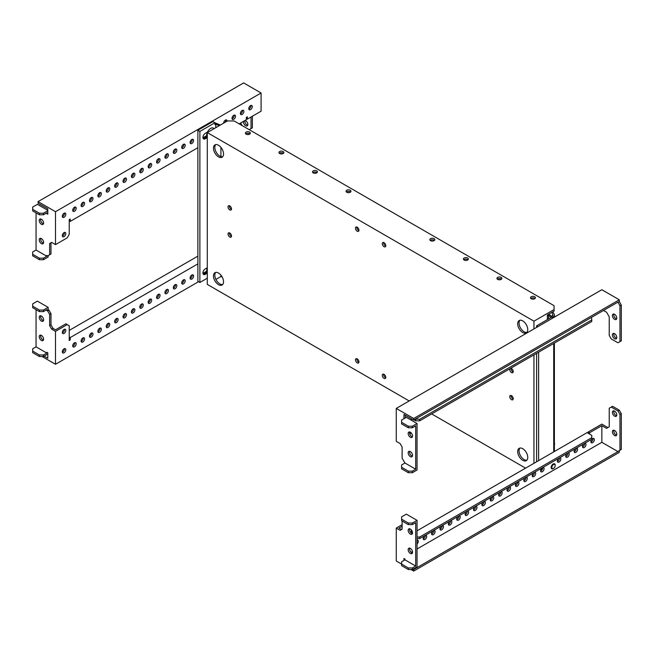 <?xml version="1.0" encoding="UTF-8"?>
<svg xmlns="http://www.w3.org/2000/svg" width="654" height="654" viewBox="0 0 654 654"><rect width="100%" height="100%" fill="white"/><g stroke="black" fill="none" stroke-linecap="round" stroke-linejoin="round"><path stroke-width="0.98" d="M245.806 133.931A2.469 1.422 180 0 1 246.125 133.702A2.469 1.422 180 0 1 249.942 133.931M246.125 132.149A2.469 1.422 180 0 1 248.814 131.846A2.469 1.422 180 0 1 250.335 133.163A2.469 1.422 180 0 1 249.615 134.168A2.469 1.422 180 0 1 246.926 134.479A2.469 1.422 180 0 1 245.405 133.163A2.469 1.422 180 0 1 246.125 132.149M279.34 153.298A2.469 1.422 180 0 1 279.667 153.069A2.469 1.422 180 0 1 283.476 153.298M279.667 151.515A2.469 1.422 180 0 1 282.356 151.205A2.469 1.422 180 0 1 283.877 152.521A2.469 1.422 180 0 1 283.157 153.526A2.469 1.422 180 0 1 280.468 153.837A2.469 1.422 180 0 1 278.947 152.521A2.469 1.422 180 0 1 279.667 151.515M312.882 172.664A2.469 1.422 180 0 1 313.209 172.427A2.469 1.422 180 0 1 317.018 172.664M313.209 170.882A2.469 1.422 180 0 1 315.89 170.571A2.469 1.422 180 0 1 317.419 171.888A2.469 1.422 180 0 1 316.691 172.893A2.469 1.422 180 0 1 314.002 173.204A2.469 1.422 180 0 1 312.481 171.888A2.469 1.422 180 0 1 313.209 170.882M346.416 192.023A2.469 1.422 180 0 1 346.743 191.794A2.469 1.422 180 0 1 350.56 192.023M346.743 190.24A2.469 1.422 180 0 1 349.432 189.93A2.469 1.422 180 0 1 350.953 191.246A2.469 1.422 180 0 1 350.233 192.26A2.469 1.422 180 0 1 347.544 192.562A2.469 1.422 180 0 1 346.023 191.246A2.469 1.422 180 0 1 346.743 190.24M530.876 298.518A2.469 1.422 180 0 1 534.694 298.289A2.469 1.422 180 0 1 535.021 298.518M531.203 298.755A2.469 1.422 180 0 1 530.484 297.75A2.469 1.422 180 0 1 532.004 296.434A2.469 1.422 180 0 1 534.694 296.744A2.469 1.422 180 0 1 535.413 297.75A2.469 1.422 180 0 1 533.893 299.066A2.469 1.422 180 0 1 531.203 298.755M497.342 279.16A2.469 1.422 180 0 1 501.152 278.923A2.469 1.422 180 0 1 501.479 279.16M497.669 279.389A2.469 1.422 180 0 1 496.942 278.383A2.469 1.422 180 0 1 498.471 277.067A2.469 1.422 180 0 1 501.152 277.378A2.469 1.422 180 0 1 501.88 278.383A2.469 1.422 180 0 1 500.351 279.699A2.469 1.422 180 0 1 497.669 279.389M463.8 259.793A2.469 1.422 180 0 1 467.618 259.564A2.469 1.422 180 0 1 467.945 259.793M464.127 260.03A2.469 1.422 180 0 1 463.408 259.017A2.469 1.422 180 0 1 464.929 257.709A2.469 1.422 180 0 1 467.618 258.011A2.469 1.422 180 0 1 468.338 259.017A2.469 1.422 180 0 1 466.817 260.333A2.469 1.422 180 0 1 464.127 260.03M430.267 240.435A2.469 1.422 180 0 1 434.076 240.198A2.469 1.422 180 0 1 434.403 240.435M430.594 240.664A2.469 1.422 180 0 1 429.866 239.658A2.469 1.422 180 0 1 431.387 238.342A2.469 1.422 180 0 1 434.076 238.653A2.469 1.422 180 0 1 434.804 239.658A2.469 1.422 180 0 1 433.275 240.974A2.469 1.422 180 0 1 430.594 240.664M229.758 232.996A2.469 1.422 -120 0 0 228.532 232.873A2.469 1.422 -120 0 0 228.148 234.851A2.469 1.422 -120 0 0 229.758 237.026A2.469 1.422 -120 0 0 230.993 237.149A2.469 1.422 -120 0 0 231.369 235.17A2.469 1.422 -120 0 0 229.758 232.996M229.399 232.832A2.469 1.422 -120 0 0 231.099 236.249A2.469 1.422 -120 0 0 231.467 236.413M229.758 205.887A2.469 1.422 -120 0 0 228.532 205.765A2.469 1.422 -120 0 0 228.148 207.743A2.469 1.422 -120 0 0 229.758 209.918A2.469 1.422 -120 0 0 230.993 210.04A2.469 1.422 -120 0 0 231.369 208.062A2.469 1.422 -120 0 0 229.758 205.887M229.399 205.724A2.469 1.422 -120 0 0 231.099 209.141A2.469 1.422 -120 0 0 231.467 209.305M511.485 395.645A2.469 1.422 -120 0 0 510.251 395.523A2.469 1.422 -120 0 0 509.875 397.501A2.469 1.422 -120 0 0 511.485 399.676A2.469 1.422 -120 0 0 512.72 399.798A2.469 1.422 -120 0 0 513.096 397.82A2.469 1.422 -120 0 0 511.485 395.645M511.117 395.482A2.469 1.422 -120 0 0 512.826 398.899A2.469 1.422 -120 0 0 513.194 399.071M509.932 368.742A2.469 1.422 -120 0 0 511.485 372.567A2.469 1.422 -120 0 0 512.72 372.69A2.469 1.422 -120 0 0 513.096 370.712A2.469 1.422 -120 0 0 511.485 368.537A2.469 1.422 -120 0 0 510.684 368.3M511.117 368.374A2.469 1.422 -120 0 0 512.826 371.791A2.469 1.422 -120 0 0 513.194 371.962M384.037 242.675A2.469 1.422 -120 0 0 382.803 242.552A2.469 1.422 -120 0 0 382.427 244.531A2.469 1.422 -120 0 0 384.037 246.705A2.469 1.422 -120 0 0 385.271 246.828A2.469 1.422 -120 0 0 385.647 244.849A2.469 1.422 -120 0 0 384.037 242.675M383.677 242.511A2.469 1.422 -120 0 0 385.378 245.929A2.469 1.422 -120 0 0 385.746 246.1M357.207 227.191A2.469 1.422 -120 0 0 355.972 227.069A2.469 1.422 -120 0 0 355.596 229.039A2.469 1.422 -120 0 0 357.207 231.214A2.469 1.422 -120 0 0 358.441 231.336A2.469 1.422 -120 0 0 358.817 229.358A2.469 1.422 -120 0 0 357.207 227.191M356.847 227.02A2.469 1.422 -120 0 0 358.547 230.437A2.469 1.422 -120 0 0 358.915 230.609M357.207 358.858A2.469 1.422 -120 0 0 355.972 358.735A2.469 1.422 -120 0 0 355.596 360.714A2.469 1.422 -120 0 0 357.207 362.888A2.469 1.422 -120 0 0 358.441 363.011A2.469 1.422 -120 0 0 358.817 361.033A2.469 1.422 -120 0 0 357.207 358.858M356.847 358.694A2.469 1.422 -120 0 0 358.547 362.112A2.469 1.422 -120 0 0 358.915 362.275M384.037 374.35A2.469 1.422 -120 0 0 382.803 374.227A2.469 1.422 -120 0 0 382.427 376.205A2.469 1.422 -120 0 0 384.037 378.38A2.469 1.422 -120 0 0 385.271 378.502A2.469 1.422 -120 0 0 385.647 376.524A2.469 1.422 -120 0 0 384.037 374.35M383.677 374.186A2.469 1.422 -120 0 0 385.378 377.603A2.469 1.422 -120 0 0 385.746 377.767M526.895 460.163A7.112 4.104 60 0 1 524.075 459.533A7.112 4.104 60 0 1 519.628 453.884A7.112 4.104 60 0 1 519.914 448.064M522.734 460.31A7.112 4.104 60 0 1 518.082 454.039A7.112 4.104 60 0 1 519.178 448.342A7.112 4.104 60 0 1 522.734 448.693A7.112 4.104 60 0 1 527.377 454.963A7.112 4.104 60 0 1 526.29 460.661A7.112 4.104 60 0 1 522.734 460.31M222.679 284.523A7.112 4.104 60 0 1 219.85 283.893A7.112 4.104 60 0 1 215.411 278.244A7.112 4.104 60 0 1 215.689 272.424M218.51 284.67A7.112 4.104 60 0 1 213.866 278.4A7.112 4.104 60 0 1 214.953 272.702A7.112 4.104 60 0 1 218.51 273.053A7.112 4.104 60 0 1 223.161 279.323A7.112 4.104 60 0 1 222.074 285.021A7.112 4.104 60 0 1 218.51 284.67M526.895 332.363A7.112 4.104 60 0 1 524.075 331.742A7.112 4.104 60 0 1 519.628 326.084A7.112 4.104 60 0 1 519.914 320.264M522.734 332.51A7.112 4.104 60 0 1 518.082 326.24A7.112 4.104 60 0 1 519.178 320.542A7.112 4.104 60 0 1 522.734 320.893A7.112 4.104 60 0 1 527.377 327.163A7.112 4.104 60 0 1 526.29 332.861A7.112 4.104 60 0 1 522.734 332.51M222.679 156.723A7.112 4.104 60 0 1 219.85 156.102A7.112 4.104 60 0 1 215.411 150.445A7.112 4.104 60 0 1 215.689 144.624M218.51 156.87A7.112 4.104 60 0 1 213.866 150.6A7.112 4.104 60 0 1 214.953 144.902A7.112 4.104 60 0 1 218.51 145.253A7.112 4.104 60 0 1 223.161 151.524A7.112 4.104 60 0 1 222.074 157.222A7.112 4.104 60 0 1 218.51 156.87M542.722 467.929L541.643 468.55M534.334 472.768L533.623 472.793M207.293 132.582L533.958 321.179L554.077 309.563L554.077 305.688L234.124 120.957L227.412 120.957L207.293 132.582L207.293 284.392L409.191 400.951M431.665 413.925L525.571 468.15M222.197 277.034L220.921 276.519L215.91 279.413M220.921 276.519L220.921 275.154M220.921 156.584L220.921 147.354M533.958 321.179L533.958 328.921M533.958 354.869L533.958 463.302M554.077 309.563L554.077 311.108L547.373 314.983L547.373 319.626M64.419 348.639A2.469 1.422 -60 0 1 62.719 352.056A2.469 1.422 -60 0 1 62.351 352.22M64.059 348.803A2.469 1.422 -60 0 1 65.294 348.68A2.469 1.422 -60 0 1 65.67 350.658A2.469 1.422 -60 0 1 64.059 352.833A2.469 1.422 -60 0 1 62.825 352.956A2.469 1.422 -60 0 1 62.449 350.977A2.469 1.422 -60 0 1 64.059 348.803M74.818 342.639A2.469 1.422 -60 0 1 73.117 346.056A2.469 1.422 -60 0 1 72.749 346.219M74.458 342.802A2.469 1.422 -60 0 1 75.692 342.68A2.469 1.422 -60 0 1 76.068 344.658A2.469 1.422 -60 0 1 74.458 346.833A2.469 1.422 -60 0 1 73.223 346.947A2.469 1.422 -60 0 1 72.847 344.977A2.469 1.422 -60 0 1 74.458 342.802M83.205 337.791A2.469 1.422 -60 0 1 81.497 341.216A2.469 1.422 -60 0 1 81.137 341.38M82.837 337.963A2.469 1.422 -60 0 1 84.072 337.84A2.469 1.422 -60 0 1 84.448 339.818A2.469 1.422 -60 0 1 82.837 341.985A2.469 1.422 -60 0 1 81.611 342.107A2.469 1.422 -60 0 1 81.227 340.137A2.469 1.422 -60 0 1 82.837 337.963M91.593 332.951A2.469 1.422 -60 0 1 89.884 336.377A2.469 1.422 -60 0 1 89.516 336.54M91.225 333.123A2.469 1.422 -60 0 1 92.459 333A2.469 1.422 -60 0 1 92.835 334.971A2.469 1.422 -60 0 1 91.225 337.145A2.469 1.422 -60 0 1 89.99 337.268A2.469 1.422 -60 0 1 89.614 335.289A2.469 1.422 -60 0 1 91.225 333.123M99.972 328.112A2.469 1.422 -60 0 1 98.272 331.529A2.469 1.422 -60 0 1 97.904 331.701M99.612 328.275A2.469 1.422 -60 0 1 100.839 328.153A2.469 1.422 -60 0 1 101.223 330.131A2.469 1.422 -60 0 1 99.612 332.306A2.469 1.422 -60 0 1 98.378 332.428A2.469 1.422 -60 0 1 98.002 330.45A2.469 1.422 -60 0 1 99.612 328.275M116.739 318.433A2.469 1.422 -60 0 1 115.039 321.85A2.469 1.422 -60 0 1 114.671 322.013M116.379 318.596A2.469 1.422 -60 0 1 117.614 318.473A2.469 1.422 -60 0 1 117.99 320.452A2.469 1.422 -60 0 1 116.379 322.626A2.469 1.422 -60 0 1 115.145 322.749A2.469 1.422 -60 0 1 114.769 320.771A2.469 1.422 -60 0 1 116.379 318.596M125.127 313.593A2.469 1.422 -60 0 1 123.418 317.01A2.469 1.422 -60 0 1 123.058 317.174M124.767 313.757A2.469 1.422 -60 0 1 125.993 313.634A2.469 1.422 -60 0 1 126.377 315.612A2.469 1.422 -60 0 1 124.767 317.787A2.469 1.422 -60 0 1 123.532 317.909A2.469 1.422 -60 0 1 123.148 315.931A2.469 1.422 -60 0 1 124.767 313.757M133.514 308.753A2.469 1.422 -60 0 1 131.806 312.171A2.469 1.422 -60 0 1 131.446 312.334M133.146 308.917A2.469 1.422 -60 0 1 134.381 308.794A2.469 1.422 -60 0 1 134.757 310.773A2.469 1.422 -60 0 1 133.146 312.947A2.469 1.422 -60 0 1 131.912 313.062A2.469 1.422 -60 0 1 131.536 311.091A2.469 1.422 -60 0 1 133.146 308.917M141.893 303.906A2.469 1.422 -60 0 1 140.193 307.331A2.469 1.422 -60 0 1 139.825 307.494M141.534 304.077A2.469 1.422 -60 0 1 142.768 303.955A2.469 1.422 -60 0 1 143.144 305.933A2.469 1.422 -60 0 1 141.534 308.099A2.469 1.422 -60 0 1 140.299 308.222A2.469 1.422 -60 0 1 139.923 306.252A2.469 1.422 -60 0 1 141.534 304.077M150.281 299.066A2.469 1.422 -60 0 1 148.572 302.483A2.469 1.422 -60 0 1 148.213 302.655M149.913 299.238A2.469 1.422 -60 0 1 151.148 299.115A2.469 1.422 -60 0 1 151.532 301.085A2.469 1.422 -60 0 1 149.913 303.26A2.469 1.422 -60 0 1 148.687 303.382A2.469 1.422 -60 0 1 148.303 301.404A2.469 1.422 -60 0 1 149.913 299.238M158.669 294.226A2.469 1.422 -60 0 1 156.96 297.644A2.469 1.422 -60 0 1 156.592 297.815M158.301 294.39A2.469 1.422 -60 0 1 159.535 294.267A2.469 1.422 -60 0 1 159.911 296.246A2.469 1.422 -60 0 1 158.301 298.42A2.469 1.422 -60 0 1 157.066 298.543A2.469 1.422 -60 0 1 156.69 296.564A2.469 1.422 -60 0 1 158.301 294.39M167.048 289.387A2.469 1.422 -60 0 1 165.348 292.804A2.469 1.422 -60 0 1 164.98 292.967M166.688 289.55A2.469 1.422 -60 0 1 167.923 289.428A2.469 1.422 -60 0 1 168.299 291.406A2.469 1.422 -60 0 1 166.688 293.581A2.469 1.422 -60 0 1 165.454 293.703A2.469 1.422 -60 0 1 165.078 291.725A2.469 1.422 -60 0 1 166.688 289.55M175.435 284.547A2.469 1.422 -60 0 1 173.727 287.964A2.469 1.422 -60 0 1 173.367 288.128M175.068 284.711A2.469 1.422 -60 0 1 176.302 284.588A2.469 1.422 -60 0 1 176.686 286.566A2.469 1.422 -60 0 1 175.068 288.741A2.469 1.422 -60 0 1 173.841 288.864A2.469 1.422 -60 0 1 173.457 286.885A2.469 1.422 -60 0 1 175.068 284.711M183.823 279.708A2.469 1.422 -60 0 1 182.114 283.125A2.469 1.422 -60 0 1 181.747 283.288M183.455 279.871A2.469 1.422 -60 0 1 184.69 279.748A2.469 1.422 -60 0 1 185.066 281.727A2.469 1.422 -60 0 1 183.455 283.901A2.469 1.422 -60 0 1 182.221 284.024A2.469 1.422 -60 0 1 181.845 282.046A2.469 1.422 -60 0 1 183.455 279.871M192.202 274.868A2.469 1.422 -60 0 1 190.502 278.285A2.469 1.422 -60 0 1 190.134 278.449M191.843 275.032A2.469 1.422 -60 0 1 193.077 274.909A2.469 1.422 -60 0 1 193.453 276.887A2.469 1.422 -60 0 1 191.843 279.054A2.469 1.422 -60 0 1 190.608 279.176A2.469 1.422 -60 0 1 190.232 277.206A2.469 1.422 -60 0 1 191.843 275.032M64.419 329.273A2.469 1.422 -60 0 1 62.719 332.69A2.469 1.422 -60 0 1 62.351 332.861M64.059 329.444A2.469 1.422 -60 0 1 65.294 329.322A2.469 1.422 -60 0 1 65.67 331.292A2.469 1.422 -60 0 1 64.059 333.466A2.469 1.422 -60 0 1 62.825 333.589A2.469 1.422 -60 0 1 62.449 331.611A2.469 1.422 -60 0 1 64.059 329.444M108.36 323.272A2.469 1.422 -60 0 1 106.651 326.689A2.469 1.422 -60 0 1 106.291 326.853M107.992 323.436A2.469 1.422 -60 0 1 109.226 323.313A2.469 1.422 -60 0 1 109.602 325.291A2.469 1.422 -60 0 1 107.992 327.466A2.469 1.422 -60 0 1 106.757 327.589A2.469 1.422 -60 0 1 106.381 325.61A2.469 1.422 -60 0 1 107.992 323.436M43.475 320.591A3.082 1.782 60 0 1 42.763 320.321A3.082 1.782 60 0 1 40.703 315.784M41.423 316.062A3.082 1.782 60 0 1 43.434 318.776A3.082 1.782 60 0 1 42.96 321.245A3.082 1.782 60 0 1 41.423 321.098A3.082 1.782 60 0 1 39.404 318.375A3.082 1.782 60 0 1 39.878 315.907A3.082 1.782 60 0 1 41.423 316.062M43.475 339.957A3.082 1.782 60 0 1 42.763 339.688A3.082 1.782 60 0 1 40.703 335.15M41.423 335.42A3.082 1.782 60 0 1 43.434 338.143A3.082 1.782 60 0 1 42.96 340.611A3.082 1.782 60 0 1 41.423 340.456A3.082 1.782 60 0 1 39.404 337.742A3.082 1.782 60 0 1 39.878 335.273A3.082 1.782 60 0 1 41.423 335.42M36.052 309.669L36.052 346.849L46.786 353.046L46.786 352.269L47.791 352.849L47.791 358.269L44.104 356.144M48.126 307.347L37.392 301.151L35.381 302.312L32.7 303.865L32.7 306.186L39.412 310.061L43.434 310.061L48.126 307.347L48.126 309.669L48.968 310.151L47.628 310.928L46.786 310.446L46.786 309.669L43.434 311.606L43.434 310.061M69.234 339.312L70.24 339.892L69.234 340.472L69.234 325.757L65.882 323.82L55.508 329.812L52.99 328.357L50.979 324.874L50.979 313.642L48.968 310.151M52.99 328.357L51.65 329.134L55.508 331.357L55.508 364.278L42.093 356.528M51.65 329.134L49.639 325.643L49.639 314.411L47.628 310.928M46.786 310.446L48.126 309.669M50.979 313.642L49.639 314.411M50.979 324.874L49.639 325.643M67.223 324.588L55.508 331.357M198.546 281.694L55.508 364.278M70.24 339.892L70.24 337.562L197.876 263.881M69.234 336.982L70.24 337.562M197.876 256.131L69.234 330.401M32.7 306.186L32.7 307.732L39.412 311.606L43.434 311.606M39.412 310.061L39.412 311.606M46.786 353.046L43.434 354.983L39.412 354.983L32.7 351.108L32.7 348.786L36.052 346.849M43.434 354.983L43.434 356.528L47.791 354.01M43.434 356.528L39.412 356.528L32.7 352.661L32.7 351.108M39.412 356.528L39.412 354.983M616.771 337.456A3.082 1.782 60 0 1 616.133 338.87A3.082 1.782 60 0 1 613.754 338.044A3.082 1.782 60 0 1 612.414 334.938A3.082 1.782 60 0 1 613.051 333.524A3.082 1.782 60 0 1 615.43 334.349A3.082 1.782 60 0 1 616.771 337.456M616.648 338.216A3.082 1.782 60 0 1 613.754 334.161A3.082 1.782 60 0 1 613.877 333.409M616.771 318.089A3.082 1.782 60 0 1 616.133 319.504A3.082 1.782 60 0 1 613.754 318.678A3.082 1.782 60 0 1 612.414 315.571A3.082 1.782 60 0 1 613.051 314.165A3.082 1.782 60 0 1 615.43 314.991A3.082 1.782 60 0 1 616.771 318.089M616.648 318.85A3.082 1.782 60 0 1 613.754 314.803A3.082 1.782 60 0 1 613.877 314.043M412.404 456.132A3.082 1.782 60 0 1 411.685 455.863A3.082 1.782 60 0 1 409.625 451.325M410.344 456.639A3.082 1.782 60 0 1 408.333 453.917A3.082 1.782 60 0 1 408.799 451.448A3.082 1.782 60 0 1 410.344 451.603A3.082 1.782 60 0 1 412.355 454.317A3.082 1.782 60 0 1 411.881 456.786A3.082 1.782 60 0 1 410.344 456.639M412.404 436.774A3.082 1.782 60 0 1 411.685 436.496A3.082 1.782 60 0 1 409.625 431.967M410.344 437.273A3.082 1.782 60 0 1 408.333 434.558A3.082 1.782 60 0 1 408.799 432.09A3.082 1.782 60 0 1 410.344 432.237A3.082 1.782 60 0 1 412.355 434.959A3.082 1.782 60 0 1 411.881 437.428A3.082 1.782 60 0 1 410.344 437.273M403.968 418.683L403.968 414.423L413.696 420.04L617.948 302.115L619.959 305.794L619.959 341.617L617.948 342.778L611.237 338.911L609.226 335.42L609.226 316.83L606.544 312.187L603.528 310.446M405.308 417.906L405.308 415.2M417.048 423.522L406.322 417.326L401.621 420.04L401.621 422.361L408.333 426.236L412.355 426.236L417.048 423.522L417.048 469.997L412.355 472.711L412.355 471.158L408.333 471.158L401.621 467.283L401.621 464.961L404.973 463.024L415.707 469.22L415.707 425.852L412.355 427.781L412.355 426.236M404.973 463.024L402.128 458.282L402.128 447.05L400.117 443.567L396.259 441.336L396.259 408.423L413.696 418.486L413.696 420.04M411.325 418.674L411.325 420.22M410.884 432.629L409.886 434.362M413.696 418.486L619.289 299.794L601.852 289.722L396.259 408.423M619.289 299.794L619.289 301.535L617.948 302.312M619.289 301.535L621.3 305.026L621.3 340.84L619.959 341.617M621.3 305.026L619.959 305.794M591.453 317.411L591.788 319.929L419.713 419.279L415.355 419.083M591.788 319.929L591.788 321.482L419.713 420.824L415.691 420.824L414.015 419.86M415.691 420.824L415.691 419.279M419.713 420.824L419.713 419.279M412.355 471.158L415.707 469.22M412.355 472.711L408.333 472.711L401.621 468.836L401.621 467.283M408.333 472.711L408.333 471.158M401.621 422.361L401.621 423.915L408.333 427.781L412.355 427.781M408.333 426.236L408.333 427.781M207.293 272.914A5.6 3.229 -60 0 1 206.664 270.813A5.6 3.229 -60 0 1 207.293 267.985M207.293 137.365A5.6 3.229 -60 0 1 206.664 135.264A5.6 3.229 -60 0 1 209.108 129.631A5.6 3.229 -60 0 1 213.425 128.135L214.21 128.585M243.566 121.317A3.082 1.782 -120 0 0 243.492 121.946A3.082 1.782 -120 0 0 244.833 125.045A3.082 1.782 -120 0 0 247.212 125.87A3.082 1.782 -120 0 0 247.85 124.456A3.082 1.782 -120 0 0 245.087 120.442M244.907 120.54A3.082 1.782 -120 0 0 244.833 121.17A3.082 1.782 -120 0 0 247.727 125.216M62.351 216.678A2.469 1.422 120 0 0 62.719 216.515A2.469 1.422 120 0 0 64.419 213.09M64.059 213.261A2.469 1.422 120 0 0 62.449 215.436A2.469 1.422 120 0 0 62.825 217.406A2.469 1.422 120 0 0 64.059 217.283A2.469 1.422 120 0 0 65.67 215.117A2.469 1.422 120 0 0 65.294 213.139A2.469 1.422 120 0 0 64.059 213.261M72.749 210.678A2.469 1.422 120 0 0 73.117 210.506A2.469 1.422 120 0 0 74.818 207.089M74.458 207.253A2.469 1.422 120 0 0 72.847 209.427A2.469 1.422 120 0 0 73.223 211.406A2.469 1.422 120 0 0 74.458 211.283A2.469 1.422 120 0 0 76.068 209.108A2.469 1.422 120 0 0 75.692 207.138A2.469 1.422 120 0 0 74.458 207.253M81.137 205.838A2.469 1.422 120 0 0 81.497 205.667A2.469 1.422 120 0 0 83.205 202.25M82.837 202.413A2.469 1.422 120 0 0 81.227 204.588A2.469 1.422 120 0 0 81.611 206.566A2.469 1.422 120 0 0 82.837 206.443A2.469 1.422 120 0 0 84.448 204.269A2.469 1.422 120 0 0 84.072 202.29A2.469 1.422 120 0 0 82.837 202.413M90.358 200.476L89.516 200.966A2.469 1.422 120 0 0 89.884 200.827A2.469 1.422 120 0 0 91.593 197.41M91.225 197.573A2.469 1.422 120 0 0 89.614 199.748A2.469 1.422 120 0 0 89.99 201.726A2.469 1.422 120 0 0 91.225 201.604A2.469 1.422 120 0 0 92.835 199.429A2.469 1.422 120 0 0 92.459 197.451A2.469 1.422 120 0 0 91.225 197.573M97.904 196.151A2.469 1.422 120 0 0 98.272 195.987A2.469 1.422 120 0 0 99.972 192.57M99.612 192.734A2.469 1.422 120 0 0 98.002 194.908A2.469 1.422 120 0 0 98.378 196.887A2.469 1.422 120 0 0 99.612 196.764A2.469 1.422 120 0 0 101.223 194.59A2.469 1.422 120 0 0 100.839 192.611A2.469 1.422 120 0 0 99.612 192.734M107.133 190.796L106.283 191.279A2.469 1.422 120 0 0 106.651 191.148A2.469 1.422 120 0 0 108.36 187.731M107.992 187.894A2.469 1.422 120 0 0 106.381 190.069A2.469 1.422 120 0 0 106.757 192.047A2.469 1.422 120 0 0 107.992 191.924A2.469 1.422 120 0 0 109.602 189.75A2.469 1.422 120 0 0 109.226 187.772A2.469 1.422 120 0 0 107.992 187.894M114.671 186.472A2.469 1.422 120 0 0 115.039 186.308A2.469 1.422 120 0 0 116.739 182.883M116.379 183.055A2.469 1.422 120 0 0 114.769 185.229A2.469 1.422 120 0 0 115.145 187.199A2.469 1.422 120 0 0 116.379 187.077A2.469 1.422 120 0 0 117.99 184.91A2.469 1.422 120 0 0 117.614 182.932A2.469 1.422 120 0 0 116.379 183.055M123.058 181.632A2.469 1.422 120 0 0 123.418 181.469A2.469 1.422 120 0 0 125.127 178.043M124.767 178.215A2.469 1.422 120 0 0 123.148 180.381A2.469 1.422 120 0 0 123.532 182.36A2.469 1.422 120 0 0 124.767 182.237A2.469 1.422 120 0 0 126.377 180.063A2.469 1.422 120 0 0 125.993 178.092A2.469 1.422 120 0 0 124.767 178.215M131.446 176.793A2.469 1.422 120 0 0 131.806 176.621A2.469 1.422 120 0 0 133.514 173.204M133.146 173.367A2.469 1.422 120 0 0 131.536 175.542A2.469 1.422 120 0 0 131.912 177.52A2.469 1.422 120 0 0 133.146 177.398A2.469 1.422 120 0 0 134.757 175.223A2.469 1.422 120 0 0 134.381 173.253A2.469 1.422 120 0 0 133.146 173.367M139.825 171.953A2.469 1.422 120 0 0 140.193 171.781A2.469 1.422 120 0 0 141.893 168.364M141.534 168.528A2.469 1.422 120 0 0 139.923 170.702A2.469 1.422 120 0 0 140.299 172.681A2.469 1.422 120 0 0 141.534 172.558A2.469 1.422 120 0 0 143.144 170.383A2.469 1.422 120 0 0 142.768 168.405A2.469 1.422 120 0 0 141.534 168.528M149.055 166.59L148.205 167.081A2.469 1.422 120 0 0 148.572 166.942A2.469 1.422 120 0 0 150.281 163.525M149.913 163.688A2.469 1.422 120 0 0 148.303 165.863A2.469 1.422 120 0 0 148.687 167.841A2.469 1.422 120 0 0 149.913 167.718A2.469 1.422 120 0 0 151.532 165.544A2.469 1.422 120 0 0 151.148 163.565A2.469 1.422 120 0 0 149.913 163.688M156.592 162.266A2.469 1.422 120 0 0 156.96 162.102A2.469 1.422 120 0 0 158.669 158.685M158.301 158.848A2.469 1.422 120 0 0 156.69 161.023A2.469 1.422 120 0 0 157.066 163.001A2.469 1.422 120 0 0 158.301 162.879A2.469 1.422 120 0 0 159.911 160.704A2.469 1.422 120 0 0 159.535 158.726A2.469 1.422 120 0 0 158.301 158.848M165.822 156.911L164.972 157.393A2.469 1.422 120 0 0 165.348 157.262A2.469 1.422 120 0 0 167.048 153.845M166.688 154.009A2.469 1.422 120 0 0 165.078 156.183A2.469 1.422 120 0 0 165.454 158.154A2.469 1.422 120 0 0 166.688 158.039A2.469 1.422 120 0 0 168.299 155.865A2.469 1.422 120 0 0 167.923 153.886A2.469 1.422 120 0 0 166.688 154.009M173.367 152.586A2.469 1.422 120 0 0 173.727 152.423A2.469 1.422 120 0 0 175.435 148.998M175.068 149.169A2.469 1.422 120 0 0 173.457 151.344A2.469 1.422 120 0 0 173.841 153.314A2.469 1.422 120 0 0 175.068 153.191A2.469 1.422 120 0 0 176.686 151.025A2.469 1.422 120 0 0 176.302 149.047A2.469 1.422 120 0 0 175.068 149.169M181.747 147.747A2.469 1.422 120 0 0 182.114 147.575A2.469 1.422 120 0 0 183.823 144.158M183.455 144.33A2.469 1.422 120 0 0 181.845 146.496A2.469 1.422 120 0 0 182.221 148.474A2.469 1.422 120 0 0 183.455 148.352A2.469 1.422 120 0 0 185.066 146.177A2.469 1.422 120 0 0 184.69 144.207A2.469 1.422 120 0 0 183.455 144.33M190.134 142.907A2.469 1.422 120 0 0 190.502 142.736A2.469 1.422 120 0 0 192.202 139.318M191.843 139.482A2.469 1.422 120 0 0 190.232 141.656A2.469 1.422 120 0 0 190.608 143.635A2.469 1.422 120 0 0 191.843 143.512A2.469 1.422 120 0 0 193.453 141.338A2.469 1.422 120 0 0 193.077 139.359A2.469 1.422 120 0 0 191.843 139.482M227.126 121.129A2.469 1.422 120 0 0 226.611 120.001A2.469 1.422 120 0 0 225.377 120.123A2.469 1.422 120 0 0 223.635 123.14M232.056 118.701A2.469 1.422 120 0 0 232.423 118.537A2.469 1.422 120 0 0 234.124 115.112M233.764 115.284A2.469 1.422 120 0 0 232.154 117.458A2.469 1.422 120 0 0 232.53 119.429A2.469 1.422 120 0 0 233.764 119.306A2.469 1.422 120 0 0 235.375 117.131A2.469 1.422 120 0 0 234.999 115.161A2.469 1.422 120 0 0 233.764 115.284M240.443 113.861A2.469 1.422 120 0 0 240.803 113.69A2.469 1.422 120 0 0 242.511 110.273M242.152 110.444A2.469 1.422 120 0 0 240.533 112.611A2.469 1.422 120 0 0 240.917 114.589A2.469 1.422 120 0 0 242.152 114.466A2.469 1.422 120 0 0 243.762 112.292A2.469 1.422 120 0 0 243.378 110.322A2.469 1.422 120 0 0 242.152 110.444M62.351 236.045A2.469 1.422 120 0 0 62.719 235.873A2.469 1.422 120 0 0 64.419 232.456M64.059 232.62A2.469 1.422 120 0 0 62.449 234.794A2.469 1.422 120 0 0 62.825 236.773A2.469 1.422 120 0 0 64.059 236.65A2.469 1.422 120 0 0 65.67 234.475A2.469 1.422 120 0 0 65.294 232.497A2.469 1.422 120 0 0 64.059 232.62M248.831 109.022A2.469 1.422 120 0 0 249.19 108.85A2.469 1.422 120 0 0 250.899 105.433M250.531 105.596A2.469 1.422 120 0 0 248.921 107.771A2.469 1.422 120 0 0 249.297 109.749A2.469 1.422 120 0 0 250.531 109.627A2.469 1.422 120 0 0 252.142 107.452A2.469 1.422 120 0 0 251.765 105.474A2.469 1.422 120 0 0 250.531 105.596M40.703 238.334A3.082 1.782 -120 0 0 42.763 242.863A3.082 1.782 -120 0 0 43.475 243.141M41.423 238.604A3.082 1.782 -120 0 0 39.878 238.457A3.082 1.782 -120 0 0 39.404 240.925A3.082 1.782 -120 0 0 41.423 243.64A3.082 1.782 -120 0 0 42.96 243.795A3.082 1.782 -120 0 0 43.434 241.326A3.082 1.782 -120 0 0 41.423 238.604M40.703 218.967A3.082 1.782 -120 0 0 42.763 223.504A3.082 1.782 -120 0 0 43.475 223.774M41.423 219.245A3.082 1.782 -120 0 0 39.878 219.09A3.082 1.782 -120 0 0 39.404 221.559A3.082 1.782 -120 0 0 41.423 224.281A3.082 1.782 -120 0 0 42.96 224.428A3.082 1.782 -120 0 0 43.434 221.959A3.082 1.782 -120 0 0 41.423 219.245M47.791 210.727L43.434 213.237L43.434 214.79L46.786 212.852L46.786 213.629L47.791 214.21L47.791 208.79L38.063 203.173L38.063 201.62L243.656 82.927L261.093 92.991L55.508 211.692L38.063 201.62M240.639 123.009L242.127 125.584M249.215 129.672L251.038 128.625L251.038 117.009M69.234 220.807L70.24 221.387L70.24 219.057L69.234 219.638L69.234 234.361L67.223 237.843L55.508 244.612L51.65 242.381L49.639 243.541L50.979 242.773L50.979 253.997L47.628 255.935L46.786 255.452L46.786 256.229L36.052 250.032L36.052 212.852M48.126 255.649L48.126 257.006L43.434 259.712L43.434 258.166L46.786 256.229M43.434 213.237L39.412 213.237L32.7 209.37L32.7 207.04L37.392 204.334L47.791 210.335M49.639 243.541L49.639 254.774M55.508 244.612L55.508 211.692M46.786 213.629L47.791 213.049M225.148 122.265A2.469 1.422 120 0 0 225.744 119.96M246.337 118.554L247.343 119.134L261.093 111.196L261.093 92.991M247.343 119.134L247.343 116.813L246.337 117.393L246.337 119.715L239.151 123.868M70.24 221.387L197.876 147.698M251.038 128.625L252.379 127.849L252.379 116.232M232.898 118.178L232.056 118.668M190.976 142.384L190.126 142.874M182.597 147.224L181.747 147.714M174.209 152.063L173.359 152.554M157.442 161.751L156.592 162.241M140.667 171.43L139.817 171.92M132.288 176.269L131.438 176.76M123.9 181.109L123.05 181.599M115.513 185.949L114.671 186.439M98.746 195.636L97.896 196.126M81.979 205.315L81.129 205.806M73.591 210.155L72.741 210.645M43.434 259.712L39.412 259.712L32.7 255.837L32.7 251.97L36.052 250.032M32.7 254.292L39.412 258.166L43.434 258.166M39.412 259.712L39.412 258.166M43.434 214.79L39.412 214.79L32.7 210.915L32.7 209.37M39.412 213.237L39.412 214.79M612.414 412.396A3.082 1.782 -120 0 0 613.754 415.494A3.082 1.782 -120 0 0 616.133 416.32A3.082 1.782 -120 0 0 616.771 414.906A3.082 1.782 -120 0 0 615.43 411.807A3.082 1.782 -120 0 0 613.051 410.982A3.082 1.782 -120 0 0 612.414 412.396M613.877 410.859A3.082 1.782 -120 0 0 613.754 411.619A3.082 1.782 -120 0 0 616.648 415.666M612.414 431.754A3.082 1.782 -120 0 0 613.754 434.861A3.082 1.782 -120 0 0 616.133 435.687A3.082 1.782 -120 0 0 616.771 434.272A3.082 1.782 -120 0 0 615.43 431.174A3.082 1.782 -120 0 0 613.051 430.348A3.082 1.782 -120 0 0 612.414 431.754M613.877 430.226A3.082 1.782 -120 0 0 613.754 430.978A3.082 1.782 -120 0 0 616.648 435.033M425.411 535.266A2.469 1.422 -60 0 1 426.163 535.34A2.469 1.422 -60 0 1 426.547 537.318A2.469 1.422 -60 0 1 424.928 539.493A2.469 1.422 -60 0 1 423.702 539.615A2.469 1.422 -60 0 1 424.454 535.822M425.304 535.332A2.469 1.422 -60 0 1 423.588 538.716A2.469 1.422 -60 0 1 423.228 538.888M433.798 530.427A2.469 1.422 -60 0 1 434.55 530.5A2.469 1.422 -60 0 1 434.926 532.479A2.469 1.422 -60 0 1 433.316 534.653A2.469 1.422 -60 0 1 432.081 534.776A2.469 1.422 -60 0 1 432.842 530.983M433.684 530.492A2.469 1.422 -60 0 1 431.975 533.877A2.469 1.422 -60 0 1 431.615 534.04M442.178 525.587A2.469 1.422 -60 0 1 442.938 525.661A2.469 1.422 -60 0 1 443.314 527.639A2.469 1.422 -60 0 1 441.703 529.814A2.469 1.422 -60 0 1 440.469 529.936A2.469 1.422 -60 0 1 441.221 526.135M442.071 525.644A2.469 1.422 -60 0 1 440.363 529.037A2.469 1.422 -60 0 1 439.995 529.2M450.565 520.748A2.469 1.422 -60 0 1 451.317 520.821A2.469 1.422 -60 0 1 451.701 522.799A2.469 1.422 -60 0 1 450.083 524.974A2.469 1.422 -60 0 1 448.857 525.097A2.469 1.422 -60 0 1 449.609 521.295M450.459 520.805A2.469 1.422 -60 0 1 448.742 524.197A2.469 1.422 -60 0 1 448.382 524.361M458.953 515.9A2.469 1.422 -60 0 1 459.705 515.981A2.469 1.422 -60 0 1 460.081 517.96A2.469 1.422 -60 0 1 458.47 520.126A2.469 1.422 -60 0 1 457.236 520.249A2.469 1.422 -60 0 1 457.988 516.456M458.838 515.965A2.469 1.422 -60 0 1 457.13 519.358A2.469 1.422 -60 0 1 456.762 519.521M467.332 511.06A2.469 1.422 -60 0 1 468.092 511.142A2.469 1.422 -60 0 1 468.468 513.112A2.469 1.422 -60 0 1 466.858 515.287A2.469 1.422 -60 0 1 465.623 515.409A2.469 1.422 -60 0 1 466.376 511.616M467.226 511.126A2.469 1.422 -60 0 1 465.517 514.518A2.469 1.422 -60 0 1 465.149 514.682M475.72 506.221A2.469 1.422 -60 0 1 476.472 506.302A2.469 1.422 -60 0 1 476.848 508.272A2.469 1.422 -60 0 1 475.237 510.447A2.469 1.422 -60 0 1 474.003 510.57A2.469 1.422 -60 0 1 474.763 506.776M475.613 506.286A2.469 1.422 -60 0 1 473.897 509.67A2.469 1.422 -60 0 1 473.537 509.842M484.107 501.381A2.469 1.422 -60 0 1 484.859 501.454A2.469 1.422 -60 0 1 485.235 503.433A2.469 1.422 -60 0 1 483.625 505.607A2.469 1.422 -60 0 1 482.39 505.73A2.469 1.422 -60 0 1 483.142 501.937M483.993 501.446A2.469 1.422 -60 0 1 482.284 504.831A2.469 1.422 -60 0 1 481.916 505.002M492.487 496.541A2.469 1.422 -60 0 1 493.239 496.615A2.469 1.422 -60 0 1 493.623 498.593A2.469 1.422 -60 0 1 492.012 500.768A2.469 1.422 -60 0 1 490.778 500.89A2.469 1.422 -60 0 1 491.53 497.089M492.38 496.607A2.469 1.422 -60 0 1 490.672 499.991A2.469 1.422 -60 0 1 490.304 500.155M500.874 491.702A2.469 1.422 -60 0 1 501.626 491.775A2.469 1.422 -60 0 1 502.002 493.754A2.469 1.422 -60 0 1 500.392 495.928A2.469 1.422 -60 0 1 499.157 496.051A2.469 1.422 -60 0 1 499.918 492.249M500.768 491.759A2.469 1.422 -60 0 1 499.051 495.152A2.469 1.422 -60 0 1 498.691 495.315M509.253 486.862A2.469 1.422 -60 0 1 510.014 486.936A2.469 1.422 -60 0 1 510.39 488.914A2.469 1.422 -60 0 1 508.779 491.089A2.469 1.422 -60 0 1 507.545 491.211A2.469 1.422 -60 0 1 508.297 487.41M509.147 486.919A2.469 1.422 -60 0 1 507.439 490.312A2.469 1.422 -60 0 1 507.071 490.475M517.641 482.014A2.469 1.422 -60 0 1 518.393 482.096A2.469 1.422 -60 0 1 518.777 484.074A2.469 1.422 -60 0 1 517.167 486.241A2.469 1.422 -60 0 1 515.932 486.363A2.469 1.422 -60 0 1 516.685 482.57M517.535 482.08A2.469 1.422 -60 0 1 515.818 485.472A2.469 1.422 -60 0 1 515.458 485.636M526.029 477.175A2.469 1.422 -60 0 1 526.781 477.256A2.469 1.422 -60 0 1 527.157 479.227A2.469 1.422 -60 0 1 525.546 481.401A2.469 1.422 -60 0 1 524.312 481.524A2.469 1.422 -60 0 1 525.072 477.731M525.914 477.24A2.469 1.422 -60 0 1 524.206 480.633A2.469 1.422 -60 0 1 523.846 480.796M534.408 472.335A2.469 1.422 -60 0 1 535.168 472.417A2.469 1.422 -60 0 1 535.544 474.387A2.469 1.422 -60 0 1 533.934 476.562A2.469 1.422 -60 0 1 532.699 476.684A2.469 1.422 -60 0 1 533.451 472.891M534.302 472.401A2.469 1.422 -60 0 1 532.593 475.785A2.469 1.422 -60 0 1 532.225 475.957M542.795 467.496A2.469 1.422 -60 0 1 543.548 467.569A2.469 1.422 -60 0 1 543.932 469.547A2.469 1.422 -60 0 1 542.313 471.722A2.469 1.422 -60 0 1 541.087 471.845A2.469 1.422 -60 0 1 541.839 468.051M542.689 467.561A2.469 1.422 -60 0 1 540.972 470.945A2.469 1.422 -60 0 1 540.613 471.117M559.562 457.816A2.469 1.422 -60 0 1 560.323 457.89A2.469 1.422 -60 0 1 560.699 459.868A2.469 1.422 -60 0 1 559.088 462.043A2.469 1.422 -60 0 1 557.854 462.165A2.469 1.422 -60 0 1 558.606 458.364M559.456 457.874A2.469 1.422 -60 0 1 557.748 461.266A2.469 1.422 -60 0 1 557.38 461.43M567.95 452.977A2.469 1.422 -60 0 1 568.702 453.05A2.469 1.422 -60 0 1 569.078 455.029A2.469 1.422 -60 0 1 567.468 457.203A2.469 1.422 -60 0 1 566.241 457.318A2.469 1.422 -60 0 1 566.993 453.524M567.844 453.034A2.469 1.422 -60 0 1 566.127 456.427A2.469 1.422 -60 0 1 565.767 456.59M576.337 448.129A2.469 1.422 -60 0 1 577.09 448.211A2.469 1.422 -60 0 1 577.466 450.189A2.469 1.422 -60 0 1 575.855 452.355A2.469 1.422 -60 0 1 574.621 452.478A2.469 1.422 -60 0 1 575.373 448.685M576.223 448.194A2.469 1.422 -60 0 1 574.514 451.587A2.469 1.422 -60 0 1 574.147 451.751M584.717 443.289A2.469 1.422 -60 0 1 585.477 443.371A2.469 1.422 -60 0 1 585.853 445.341A2.469 1.422 -60 0 1 584.243 447.516A2.469 1.422 -60 0 1 583.008 447.638A2.469 1.422 -60 0 1 583.76 443.845M584.611 443.355A2.469 1.422 -60 0 1 582.902 446.739A2.469 1.422 -60 0 1 582.534 446.911M592.622 442.676A2.469 1.422 -60 0 1 591.388 442.799A2.469 1.422 -60 0 1 591.012 440.821A2.469 1.422 -60 0 1 592.622 438.646A2.469 1.422 -60 0 1 593.857 438.523A2.469 1.422 -60 0 1 594.233 440.502A2.469 1.422 -60 0 1 592.622 442.676M592.99 438.482A2.469 1.422 -60 0 1 591.281 441.9A2.469 1.422 -60 0 1 590.922 442.071M409.625 528.784A3.082 1.782 -120 0 0 411.685 533.312A3.082 1.782 -120 0 0 412.404 533.59M410.344 534.089A3.082 1.782 -120 0 0 411.881 534.244A3.082 1.782 -120 0 0 412.355 531.776A3.082 1.782 -120 0 0 410.344 529.053A3.082 1.782 -120 0 0 408.799 528.906A3.082 1.782 -120 0 0 408.333 531.375A3.082 1.782 -120 0 0 410.344 534.089M409.625 548.142A3.082 1.782 -120 0 0 411.685 552.679A3.082 1.782 -120 0 0 412.404 552.957M410.344 553.456A3.082 1.782 -120 0 0 411.881 553.611A3.082 1.782 -120 0 0 412.355 551.134A3.082 1.782 -120 0 0 410.344 548.42A3.082 1.782 -120 0 0 408.799 548.265A3.082 1.782 -120 0 0 408.333 550.742A3.082 1.782 -120 0 0 410.344 553.456M411.014 569.528L413.696 571.073L619.289 452.38L619.289 450.639L617.948 451.407L619.959 450.246L619.959 414.423L617.948 410.941L611.237 407.066L609.226 408.227L609.226 426.817L606.544 428.37L601.852 425.656L601.852 442.308L417.048 549M412.478 551.641L411.227 552.36M413.026 569.135L413.696 569.528L617.948 451.603L601.852 442.308M401.458 529.544L398.94 528.089L402.128 526.249M417.048 520.339L412.355 523.053L408.333 523.053L401.621 519.178L401.621 516.856L406.322 514.15L417.048 520.339L417.048 566.814L412.355 569.528L412.355 567.974L415.707 566.037L404.973 559.84L404.973 559.072L403.968 558.491L403.968 560.421M412.355 523.053L412.355 524.606L415.707 522.669L415.707 566.037M402.128 524.696L396.259 528.089L400.117 530.312L402.128 529.151L402.128 521.017M396.259 528.089L396.259 561.009L408.333 567.974L412.355 567.974M413.696 571.073L413.696 569.528M417.048 540.098A2.469 1.422 -60 0 1 417.783 540.188A2.469 1.422 -60 0 1 417.048 543.956M601.852 425.656L589.442 432.817L588.093 432.049L601.852 424.111L607.885 427.593M589.442 432.817L589.442 433.986M588.093 432.049L588.093 433.21M411.325 533.075L411.325 529.895M417.048 530.803L587.088 432.629L591.788 435.335L591.788 437.665L419.713 537.008L417.048 537.008M619.959 450.246L621.3 449.47L621.3 413.655L619.289 410.164L612.577 406.289L611.237 407.066M621.3 413.655L619.959 414.423M619.289 410.164L617.948 410.941M591.788 437.665L591.788 439.21L419.713 538.553L417.048 538.553M419.713 537.008L419.713 538.553M412.355 524.606L408.333 524.606L401.621 520.731L401.621 519.178M408.333 523.053L408.333 524.606M412.355 569.528L408.333 569.528L401.621 565.653L401.621 561.778L404.973 559.84M408.333 569.528L408.333 567.974M555.197 465.525A2.371 1.365 120 0 0 553.513 464.553A2.371 1.365 120 0 0 551.837 467.463A2.371 1.365 120 0 0 553.513 468.428A2.371 1.365 120 0 0 555.197 465.525L555.197 465.133A2.845 1.643 120 0 0 554.6 463.833A2.845 1.643 120 0 0 552.409 464.593A2.845 1.643 120 0 0 551.167 467.463A2.845 1.643 120 0 0 551.755 468.763A2.845 1.643 120 0 0 553.178 468.624A2.845 1.643 120 0 0 553.358 468.509M553.317 312.751A2.264 1.063 68 0 1 554.461 315.588M554.388 442.987A3.45 1.619 68 0 1 554.388 445.072M553.047 317.901L551.69 317.133L536.615 325.839L536.615 327.392M554.388 343.072L554.388 451.505M548.592 318.915L548.6 315.334L551.159 317.443M536.615 353.332L536.615 461.773M542.689 468.329L541.978 468.738A3.319 1.913 -60 0 1 541.667 468.893M553.717 343.456L553.717 451.898M538.626 352.171L538.626 460.604M542.076 469.858A3.319 1.913 -60 0 1 541.659 468.223M548.861 314.116L553.284 317.762M548.6 315.334L547.373 315.751M537.956 326.616L536.615 325.839M547.431 319.593L547.431 315.8M552.614 311.95A3.45 1.619 68 0 1 554.445 317.092M553.856 317.435L552.949 315.53L551.363 316.176M552.949 315.53L551.927 312.35M554.388 442.635A2.264 1.063 68 0 1 554.461 443.387M207.293 273.159L205.258 274.337L204.252 273.756L206.901 272.219L204.252 273.756A3.319 1.913 -60 0 1 203.173 274.075A3.319 1.913 120 0 0 204.252 273.748L203.247 273.168A3.319 1.913 -60 0 1 202.928 273.331M206.901 136.678L204.252 138.207A3.319 1.913 -60 0 1 203.173 138.525A3.319 1.913 120 0 0 204.252 138.207L206.901 136.678M207.293 278.195L199.887 282.471L197.876 281.302L197.876 130.269L212.967 121.554L214.97 122.723L214.97 124.661L215.812 124.178L215.812 127.661M214.97 123.5L215.657 123.107L220.382 125.02M215.812 124.178L219.36 125.609M199.887 282.471L199.887 131.429L214.97 122.723M207.441 132.108L205.258 133.367A3.319 1.913 120 0 0 203.092 136.294A3.319 1.913 120 0 0 203.598 138.95A3.319 1.913 120 0 0 205.258 138.787L207.293 137.618M205.258 274.337A3.319 1.913 -60 0 1 203.598 274.5A3.319 1.913 -60 0 1 203.092 271.835A3.319 1.913 -60 0 1 205.258 268.917L207.293 267.739M206.68 271.189L203.247 273.168M202.928 137.781A3.319 1.913 120 0 0 203.247 137.626L206.68 135.64M197.876 130.269L199.887 131.429M211.986 129.868A5.6 3.229 -60 0 1 213.073 129.239M541.978 468.738L542.501 469.041M205.258 138.787L203.247 137.626"/></g></svg>
